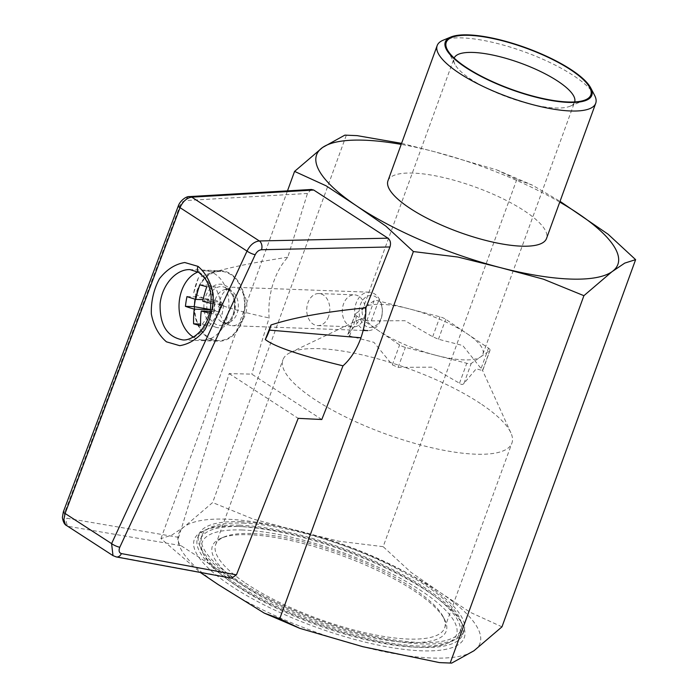 <?xml version="1.0" encoding="UTF-8"?>
<svg xmlns="http://www.w3.org/2000/svg" width="698" height="698" viewBox="0 0 698 698"><rect width="100%" height="100%" fill="white"/><g stroke="black" fill="none" stroke-linecap="round" stroke-linejoin="round"><path stroke-width="0.52" stroke-dasharray="3.49 2.62" d="M574.663 101.943A64.12 18.209 -160 0 1 574.594 102.144A64.12 18.209 -160 0 1 570.048 106.227A64.12 18.209 -160 0 1 469.894 78.595A64.12 18.209 -160 0 1 454.948 64.338A64.12 18.209 -160 0 1 454.093 58.283A64.12 18.209 -160 0 1 454.171 58.082M436.084 355.343A64.12 18.209 -160 0 1 378.22 330.486A64.12 18.209 -160 0 1 362.41 310.165A64.12 18.209 -160 0 1 364.801 307.242A64.12 18.209 -160 0 1 409.246 308.856A64.12 18.209 -160 0 1 467.11 333.714A64.12 18.209 -160 0 1 482.92 354.034A64.12 18.209 -160 0 1 480.529 356.957A64.12 18.209 -160 0 1 436.084 355.343L405.39 347.395A6.413 1.824 -160 0 1 399.605 344.908L356.835 316.054A6.413 1.824 -160 0 1 355.256 314.021A6.413 1.824 -160 0 1 355.491 313.725L374.111 300.751A6.413 1.824 -160 0 1 378.552 300.917L439.941 316.805A6.413 1.824 -160 0 1 445.725 319.291L488.495 348.145A6.413 1.824 -160 0 1 490.075 350.178A6.413 1.824 -160 0 1 489.839 350.475L471.22 363.449A6.413 1.824 -160 0 1 466.779 363.283L436.084 355.343M594.591 95.329A84.362 23.959 20 0 0 540.994 58.431A84.362 23.959 20 0 0 462.294 37.901A84.362 23.959 20 0 0 443.16 40.205M387.966 180.773A84.362 23.959 -160 0 1 413.094 173.087A84.362 23.959 -160 0 1 502.865 198.729A84.362 23.959 -160 0 1 546.517 238.48M364.12 317.808A16.028 11.543 -87.9 0 0 354.418 294.844A16.028 11.543 -87.9 0 0 342.299 310.444A16.028 11.543 -87.9 0 0 353.249 326.882A16.028 11.543 -87.9 0 0 364.12 317.808M328.566 316.508A16.028 11.543 92.1 0 1 317.695 325.591A16.028 11.543 92.1 0 1 306.736 309.144A16.028 11.543 92.1 0 1 318.864 293.553A16.028 11.543 92.1 0 1 328.566 316.508M245.696 583.223A121.827 34.603 20 0 0 366.563 633.095A121.827 34.603 20 0 0 444.626 627.964A121.827 34.603 20 0 0 442.994 616.465A121.827 34.603 20 0 0 341.976 553.784A121.827 34.603 20 0 0 224.311 536.867A121.827 34.603 20 0 0 215.665 544.632A121.827 34.603 20 0 0 245.696 583.223M243.079 585.465A124.392 35.328 -160 0 1 221.24 538.141A124.392 35.328 -160 0 1 341.383 555.407A124.392 35.328 -160 0 1 444.53 619.405A124.392 35.328 -160 0 1 382.766 639.612A124.392 35.328 -160 0 1 243.079 585.465M242.468 530.009A135.29 38.425 20 0 0 203.982 555.102A135.29 38.425 20 0 0 316.159 624.719A135.29 38.425 20 0 0 446.842 643.495A135.29 38.425 20 0 0 402.921 579.724A135.29 38.425 20 0 0 242.468 530.009M481.821 404.456A121.827 34.603 -160 0 1 510.884 432.839A121.827 34.603 -160 0 1 511.913 443.09A121.827 34.603 -160 0 1 433.851 448.229A121.827 34.603 -160 0 1 312.983 398.349A121.827 34.603 -160 0 1 282.952 359.758A121.827 34.603 -160 0 1 290.368 352.542A121.827 34.603 -160 0 1 481.821 404.456M241.665 526.589A137.855 39.158 -160 0 1 388.358 568.495A137.855 39.158 -160 0 1 459.685 633.444A137.855 39.158 -160 0 1 449.905 642.23A137.855 39.158 -160 0 1 316.752 623.087A137.855 39.158 -160 0 1 202.446 552.162A137.855 39.158 -160 0 1 200.596 539.144A137.855 39.158 -160 0 1 241.665 526.589M242.921 523.125A137.855 39.158 -160 0 1 389.624 565.031A137.855 39.158 -160 0 1 460.95 629.98A137.855 39.158 -160 0 1 318.018 619.623A137.855 39.158 -160 0 1 201.862 535.68A137.855 39.158 -160 0 1 242.921 523.125M239.606 525.201A141.066 40.065 20 0 0 207.594 529.067A141.066 40.065 20 0 0 197.586 538.053A141.066 40.065 20 0 0 316.438 623.942A141.066 40.065 20 0 0 462.704 634.543A141.066 40.065 20 0 0 460.811 621.229A141.066 40.065 20 0 0 371.188 559.534A141.066 40.065 20 0 0 239.606 525.201M237.119 526.405A143.631 40.789 -160 0 1 371.092 561.358A143.631 40.789 -160 0 1 462.346 624.169A143.631 40.789 -160 0 1 315.348 626.944A143.631 40.789 -160 0 1 204.523 530.332A143.631 40.789 -160 0 1 237.119 526.405M240.862 521.738A141.066 40.065 -160 0 1 390.976 564.612A141.066 40.065 -160 0 1 463.961 631.079A141.066 40.065 -160 0 1 317.703 620.478A141.066 40.065 -160 0 1 198.851 534.581A141.066 40.065 -160 0 1 240.862 521.738M489.839 350.475L482.58 370.42L462.765 345.536L438.466 339.237L432.681 336.75L404.936 320.705L371.292 320.871L366.843 320.705L361.773 318.323L360.491 319.082L347.813 334.447L349.567 336L373.91 342.325L392.337 364.862L398.13 367.349L431.774 367.183L459.511 383.237C461.343 384.807 462.826 384.86 463.961 383.394L476.219 368.806L482.641 370.603L490.075 350.178M401.586 143.352L433.694 151.518L496.802 169.902L516.808 179.482L532.234 185.083L560.032 201.338M344.856 135.133L357.123 135.639M346.287 135.36L212.646 502.543L184.638 526.458L171.787 535.13L160.933 538.586L200.247 572.43M287.489 190.868L160.933 538.586M516.808 179.482L383.167 546.674L338.757 541.203L295.76 530.506L253.042 519.024L212.646 502.551M501.967 626.839L470.417 612.399L440.421 592.654L410.712 572.116L383.167 546.674M382.007 314.545A16.028 11.543 -87.9 0 0 367.235 296.318A16.028 11.543 -87.9 0 0 362.925 323.567A16.028 11.543 -87.9 0 0 382.007 314.545M382.042 315.077A19.239 13.855 92.1 0 1 367.802 330.616A19.239 13.855 92.1 0 1 354.654 310.889A19.239 13.855 92.1 0 1 369.198 292.174A19.239 13.855 92.1 0 1 382.042 315.077M246.481 310.148A19.239 13.855 92.1 0 1 232.242 325.687A19.239 13.855 92.1 0 1 228.578 324.858A19.239 13.855 92.1 0 1 219.093 305.96A19.239 13.855 92.1 0 1 229.921 287.803A19.239 13.855 92.1 0 1 233.638 287.236A19.239 13.855 92.1 0 1 246.481 310.148M193.302 337.047A34.621 24.945 -87.9 0 0 198.598 339.376A34.621 24.945 -87.9 0 0 202.717 340.013A34.621 24.945 -87.9 0 0 228.9 306.317A34.621 24.945 -87.9 0 0 205.238 270.807A34.621 24.945 -87.9 0 0 198.092 271.976M195.239 299.346A34.621 24.945 92.1 0 1 220.865 271.374A34.621 24.945 92.1 0 1 244.527 306.884A34.621 24.945 92.1 0 1 218.343 340.58A34.621 24.945 92.1 0 1 214.234 339.952A34.621 24.945 92.1 0 1 195.239 299.346M209.749 313.123A76.78 8.83 9 0 0 213.413 313.952L222.156 314.274L223.7 304.52L214.958 304.206A74.328 50.849 105.2 0 0 213.413 313.952M210.168 311.36L218.727 311.674L222.156 314.274M218.727 311.674L220.271 301.92L202.76 301.283M220.271 301.92L223.7 304.52M211.232 303.351A76.78 8.83 9 0 0 214.958 304.206M195.344 299.259L195.719 296.903L213.283 300.018L203.109 299.651M210.517 309.554L211.738 309.772L213.283 300.018M186.977 296.589L195.719 296.903M211.738 309.772L210.491 309.72M199.785 284.819L208.528 285.133L214.164 300.053L212.628 309.799L202.359 324.142L200.57 324.073M206.782 286.721L215.525 287.035L221.161 301.955L219.617 311.709L209.348 326.045L200.605 325.722M212.628 309.799L219.617 311.709M202.359 324.142L209.348 326.045M214.164 300.053L221.161 301.955M208.528 285.133L215.525 287.035M238.07 309.432A16.769 12.075 92.1 0 1 229.843 322.11A16.769 12.075 92.1 0 1 222.47 322.249A16.769 12.075 92.1 0 1 214.469 303.011A16.769 12.075 92.1 0 1 223.639 289.949A16.769 12.075 92.1 0 1 230.994 290.63A16.769 12.075 92.1 0 1 238.07 309.432M207.132 302.304A19.387 13.969 92.1 0 1 226.231 287.995A19.387 13.969 92.1 0 1 226.702 288.274A19.387 13.969 92.1 0 1 234.423 309.738A19.387 13.969 92.1 0 1 225.402 324.151A19.387 13.969 92.1 0 1 224.904 324.396A19.387 13.969 92.1 0 1 217.767 325.041A19.387 13.969 92.1 0 1 207.132 302.304M220.647 305.759A1.527 1.099 92.1 0 1 222.802 306.343A1.527 1.099 92.1 0 1 220.647 305.759M220.681 306.274A1.527 1.099 92.1 0 1 218.526 305.68A1.527 1.099 92.1 0 1 220.681 306.274M220.891 270.737A35.266 25.407 -87.9 0 0 194.219 305.052A35.266 25.407 -87.9 0 0 218.326 341.217A35.266 25.407 -87.9 0 0 242.415 320.766A35.266 25.407 -87.9 0 0 220.891 270.737L190.1 269.611L200.247 272.857C213.239 283.754 216.258 299.32 209.304 319.562C203.057 332.763 194.323 339.56 183.094 339.935M67.025 525.821L112.762 555.477M321.795 419.515L251.786 374.128L229.171 373.605L178.644 537.355C177.789 540.959 178.513 543.698 180.834 545.583L231.509 578.197M311.395 189.481L307.443 193.468L287.812 257.187A67.322 48.494 -87.9 0 0 269.105 317.913L251.786 374.128M178.644 537.355L66.921 518.239C64.556 517.471 63.919 515.299 65.019 511.713L179.91 205.884A6.413 1.152 -159.4 0 0 178.26 206.058M63.335 511.878A6.413 1.152 -159.4 0 1 65.019 511.713M189.385 196.6A6.413 4.624 -93.3 0 0 185.659 200.553C183.199 200.937 181.279 202.717 179.91 205.884M307.443 193.468L185.659 200.553M287.812 257.187C241.726 264.35 211.922 271.252 198.389 277.874L193.678 293.081C209.487 302.443 234.633 310.715 269.105 317.913M229.171 373.605L298.186 418.346M198.389 277.874A56.425 40.641 -87.9 0 0 193.678 293.081M362.847 646.706A160.304 45.527 -160 0 1 218.186 584.566A160.304 45.527 -160 0 1 184.638 526.458A160.304 45.527 -160 0 1 295.76 530.506A160.304 45.527 -160 0 1 440.421 592.654A160.304 45.527 -160 0 1 473.968 650.754A160.304 45.527 -160 0 1 362.847 646.706M432.681 336.75L439.941 316.805M438.466 339.237L445.725 319.291M371.292 320.871L378.552 300.917M366.843 320.705L374.111 300.751M348.232 333.679L355.491 313.725M349.567 336L356.835 316.054M481.236 368.099L488.495 348.145M463.961 383.394L471.22 363.449M459.511 383.237L466.779 363.283M398.13 367.349L405.39 347.395M392.337 364.862L399.605 344.908M559.761 202.097A160.304 45.527 20 0 0 433.694 151.518A160.304 45.527 20 0 0 401.21 144.39M216.223 327.371A21.804 15.705 92.1 0 1 204.261 301.798A21.804 15.705 92.1 0 1 222.994 284.583A21.804 15.705 92.1 0 1 234.947 310.156A21.804 15.705 92.1 0 1 216.223 327.371M198.956 272.517A6.413 4.083 123 0 0 200.247 272.857M230.375 577.708L115.004 556.419A6.413 4.712 -79.5 0 0 116.095 556.899M180.834 545.583L68.762 526.44A6.413 4.834 99.7 0 1 66.921 518.239M570.048 106.227L585.395 99.875M454.948 64.338L447.278 49.61M482.92 354.034L574.594 102.144M362.41 310.165L454.093 58.283M317.695 325.591L353.249 326.882M318.864 293.553L354.418 294.844M224.311 536.867L221.24 538.141M442.994 616.465L444.53 619.405M444.626 627.964L511.913 443.09M215.665 544.632L282.952 359.758M446.842 643.495L449.905 642.23M203.982 555.102L202.446 552.162M201.862 535.68L200.596 539.144M460.95 629.98L459.685 633.444M207.594 529.067L204.523 530.332M460.811 621.229L462.346 624.169M198.851 534.581L197.586 538.053M463.961 631.079L462.704 634.543M347.813 334.447L355.256 314.021M290.377 352.551L361.773 318.332M510.866 432.83L482.475 370.21M496.802 169.902L532.234 185.083M440.368 662.655L439.426 662.594M369.198 292.174L233.638 287.236M363.135 330.451L232.242 325.687M202.717 340.013L218.343 340.58M205.238 270.807L220.865 271.374M222.47 322.249L228.578 324.858M223.639 289.949L229.921 287.803M230.994 290.63L226.231 287.995M229.843 322.11L224.904 324.396M226.702 288.274L231.78 293.919C234.214 298.552 235.025 303.857 234.196 309.816C233.132 316.447 230.2 321.228 225.402 324.151M219.547 307.504L221.676 307.582M219.661 304.45L221.781 304.52M182.893 339.926L218.326 341.217"/><path stroke-width="1.05" d="M465.217 66.72A76.946 21.856 20 0 0 585.395 99.875A76.946 21.856 20 0 0 526.022 48.127A76.946 21.856 20 0 0 447.278 49.61A76.946 21.856 20 0 0 465.217 66.72M454.171 58.082A64.12 18.209 -160 0 1 520.568 63.099A64.12 18.209 -160 0 1 574.663 101.943M468.515 34.9A77.949 22.135 -160 0 1 541.229 53.868A77.949 22.135 -160 0 1 590.752 87.965A77.949 22.135 -160 0 1 510.98 89.466A77.949 22.135 -160 0 1 450.829 37.038A77.949 22.135 -160 0 1 468.515 34.9M450.829 37.038L443.16 40.205A84.362 23.959 20 0 0 437.175 45.579A84.362 23.959 20 0 0 508.249 96.952A84.362 23.959 20 0 0 595.717 103.287A84.362 23.959 20 0 0 594.591 95.329L590.752 87.965M595.717 103.287L546.517 238.48A84.362 23.959 -160 0 1 459.048 232.137A84.362 23.959 -160 0 1 387.966 180.773L437.175 45.579M560.032 201.338L608.071 234.205L635.616 259.647L624.754 263.102L611.902 271.766L583.903 295.682L543.489 279.2L500.789 267.727L457.801 257.03L413.382 251.559L385.837 226.108L356.128 205.578L326.132 185.825L294.573 171.394L287.489 190.868M294.582 171.394L322.581 147.479L344.856 135.133L357.123 135.639L401.586 143.352M635.616 259.647L501.967 626.839L473.968 650.754L451.685 663.1L439.426 662.594L362.847 646.706L299.747 628.331L279.732 618.751L264.315 613.149L299.747 628.322M200.247 572.43L218.186 584.566L264.315 613.149M413.382 251.559L279.732 618.751M583.903 295.69L450.254 662.873M198.092 271.976A34.621 24.945 -87.9 0 0 179.15 302.723A34.621 24.945 -87.9 0 0 193.302 337.047M210.168 311.36L201.225 311.038A76.78 8.83 9 0 0 209.749 313.123M203.109 299.651L195.772 299.381A76.78 52.525 105.2 0 1 199.785 284.819A74.328 8.551 9 0 0 206.782 286.721A76.78 52.525 105.2 0 0 202.76 301.283A76.78 8.83 9 0 0 211.232 303.351M195.772 299.381A76.78 8.83 9 0 1 186.977 296.589A74.328 50.849 -74.8 0 0 185.432 306.335L194.175 306.658L195.344 299.259M194.175 306.658L210.517 309.554M210.491 309.72L194.227 309.135A76.78 52.525 105.2 0 0 193.616 323.82L200.57 324.073M201.225 311.038A76.78 52.525 105.2 0 0 200.605 325.722A74.328 8.551 -171 0 1 196.993 324.771A74.328 8.551 -171 0 1 193.616 323.82M185.432 306.335A76.78 8.83 9 0 0 194.227 309.135M182.893 339.926C167.215 337.108 159.624 325.067 160.112 303.813C161.936 284.993 176.001 268.957 190.1 269.611M255.206 254.7C256.803 251.673 258.906 250.015 261.506 249.736A6.413 4.389 -91.2 0 0 259.351 240.967C254.212 241.587 250.102 244.954 247.022 251.088A6.413 1.544 24.9 0 0 255.206 254.7L119.803 547.232A6.413 1.544 24.8 0 1 111.593 543.62L112.997 555.634L67.025 525.821M231.509 578.197L236.456 574.838L298.186 418.346L321.795 419.515L343.006 365.822A67.322 48.494 -87.9 0 0 360.936 337.771A67.322 48.494 -87.9 0 0 365.918 307.818L389.955 246.961L261.506 249.736M389.955 246.961C391.098 243.192 390.435 240.26 387.957 238.175L259.351 240.967L191.784 197.159C186.794 197.874 182.867 201.364 180.014 207.638A6.413 1.152 -159.4 0 1 178.26 206.058L63.335 511.878L62.384 517.541C63.169 522.06 64.626 524.765 66.755 525.655L66.772 525.673M236.456 574.838L121.443 553.593C119.026 552.79 118.486 550.67 119.803 547.232M63.335 511.878A6.413 1.152 -159.4 0 0 65.088 513.466L63.893 519.521L65.237 524.172L66.755 525.655M387.957 238.175L313.725 190.039L191.784 197.159A6.413 4.624 -93.3 0 0 189.629 196.574A6.413 4.624 -93.3 0 0 189.385 196.6M313.725 190.039L311.395 189.481M343.006 365.822C300.498 355.526 274.602 346.766 265.301 339.525L271.025 324.971C293.823 317.494 325.451 311.77 365.918 307.818M265.301 339.525A56.425 40.641 -87.9 0 0 269.437 330.119A56.425 40.641 -87.9 0 0 271.025 324.971M401.21 144.39A160.304 45.527 20 0 0 322.581 147.479A160.304 45.527 20 0 0 356.128 205.578A160.304 45.527 20 0 0 500.789 267.727A160.304 45.527 20 0 0 611.902 271.766A160.304 45.527 20 0 0 578.354 213.667A160.304 45.527 20 0 0 559.761 202.097M198.031 266.374L184.778 262.527C175.189 264.08 166.752 269.454 159.484 278.668C153.691 289.539 150.977 301.309 151.326 313.96C153.7 325.975 158.743 335.267 166.464 341.837L179.718 345.676C189.306 344.131 197.743 338.748 205.011 329.535C210.805 318.663 213.518 306.902 213.169 294.242C210.796 282.228 205.744 272.944 198.031 266.374A6.413 4.083 123 0 0 198.799 272.421A6.413 4.083 123 0 0 198.956 272.517M247.022 251.088L111.593 543.62L65.088 513.466L180.014 207.638L247.022 251.088M116.095 556.899A6.413 4.712 -79.5 0 0 116.313 556.943A6.413 4.712 -79.5 0 0 121.443 553.593M360.936 337.771L269.437 330.119M451.554 663.1L440.368 662.655M367.802 330.616L363.135 330.451M183.085 339.926C185.886 340.24 189.455 339.184 193.8 336.741C203.432 330.555 209.095 318.873 210.386 310.261L211.171 297.121C210.499 289.434 208.336 283.091 204.671 278.074L198.808 272.421L190.353 269.742M231.684 578.232L116.313 556.943L112.98 555.625M311.596 189.463L189.629 196.583C185.86 196.086 179.735 201.312 178.26 206.058"/></g></svg>
